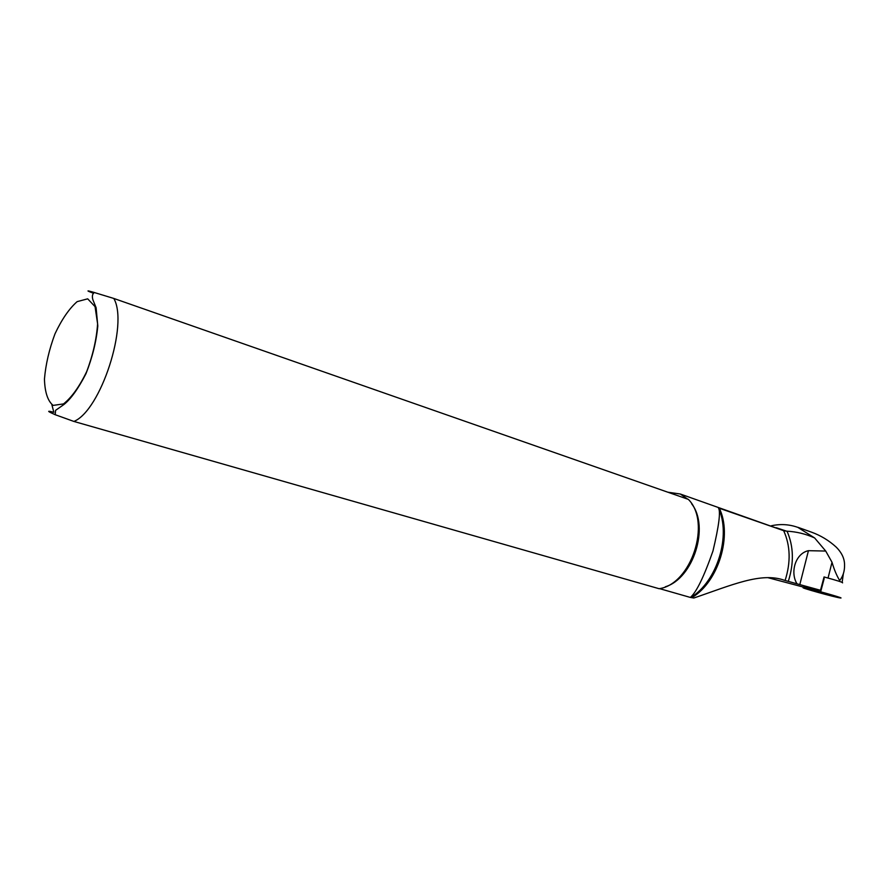 <?xml version="1.0" encoding="UTF-8"?>
<svg xmlns="http://www.w3.org/2000/svg" width="889" height="889" viewBox="0 0 889 889"><rect width="100%" height="100%" fill="white"/><g stroke="black" fill="none" stroke-linecap="round" stroke-linejoin="round"><path stroke-width="1.33" d="M842.561 582.862C843.305 582.462 837.138 580.495 824.059 576.961L820.503 590.285L799.811 584.595L808.445 550.68L825.725 551.058L814.624 537.945L797.844 527.377C789.221 524.31 780.398 523.788 771.352 525.777M797.866 527.299L811.601 532.2C820.769 535.545 828.948 540.49 836.138 547.057C841.827 552.714 844.639 558.748 844.55 565.137C844.672 571.105 843.061 576.239 839.705 580.539C836.738 575.761 834.182 569.671 832.015 562.259L825.725 551.058M820.703 591.696L824.17 578.55M803.9 587.229L768.163 577.739M659.516 588.618L690.353 597.43C696.376 592.318 703.921 576.839 712.967 550.991C718.945 525.855 720.779 511.497 718.456 507.941L784.154 530.844L787.032 531.189C796.688 531.722 805.89 533.978 814.624 537.945M808.445 550.68C795.322 553.447 789.899 572.572 797.033 583.829L784.387 580.273C761.073 571.871 731.758 585.106 693.831 598.019L690.353 597.43M51.873 404.717L53.851 412.296C43.561 409.618 51.251 412.885 55.218 414.719L73.898 421.442L659.093 588.707C691.253 584.406 711.578 522.432 688.364 499.385L113.803 298.448L92.523 291.981C86.444 290.281 86.466 290.603 92.578 292.937M665.394 586.751C693.342 578.428 709.722 526.766 691.686 503.852M667.817 492.195L680.307 494.017L687.719 499.151M804.123 586.673L820.503 590.285M797.033 583.829L799.811 584.595M810.357 589.174L803.689 587.74C797.444 586.884 836.149 597.664 840.472 597.975C844.839 598.586 823.181 592.241 810.357 589.174M828.048 578.028L832.015 562.259M786.609 531.178L776.208 527.71M785.098 580.495C790.91 562.259 790.432 545.646 783.654 530.655M788.287 581.428C794.11 563.115 793.688 546.368 787.032 531.189M73.898 421.442C100.724 410.651 128.805 324.174 113.803 298.448M87.689 298.826L77.132 301.638C69.164 308.661 61.797 319.373 55.007 333.797C49.206 349.299 45.695 364.401 44.45 379.092C44.839 392.216 47.728 400.983 53.118 405.395L63.497 403.917C71.676 397.461 79.41 386.671 86.711 371.558C92.923 355.055 96.557 339.165 97.601 323.863L95.056 306.638L87.689 298.826M784.154 530.844L680.307 494.017M691.075 597.286C717.279 581.306 731.303 535.478 718.456 507.941M692.053 597.508C718.556 581.817 732.647 535.334 719.234 508.03M843.361 573.649L842.15 582.351M55.229 414.707L55.551 410.374L63.908 404.528C70.798 399.094 78.154 388.837 85.955 373.747C92.356 357.534 96.301 341.62 97.801 326.007L96.101 307.694L92.923 299.86C91.867 296.393 92.345 293.937 94.367 292.481M804.234 586.407L803.689 587.74"/></g></svg>
